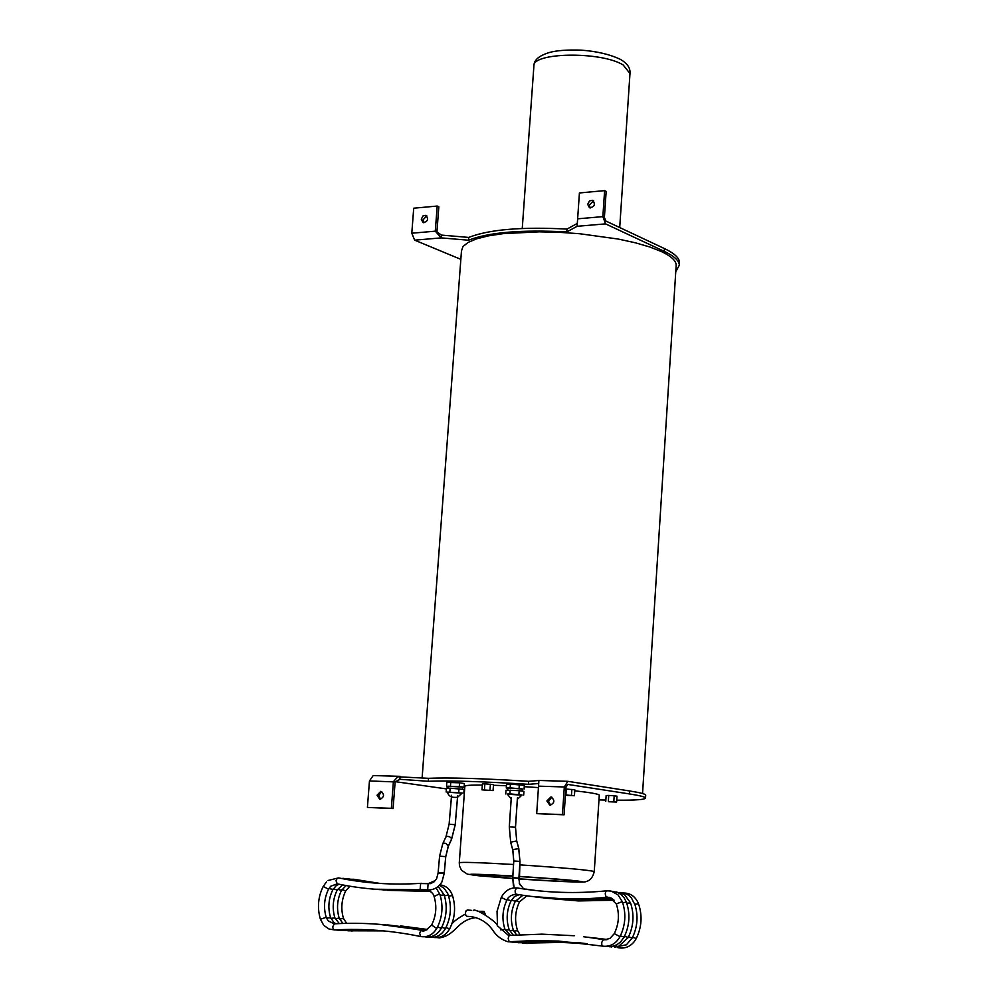 <?xml version="1.0" encoding="UTF-8"?>
<svg xmlns="http://www.w3.org/2000/svg" width="998" height="998" viewBox="0 0 998 998"><rect width="100%" height="100%" fill="white"/><g stroke="black" fill="none" stroke-linecap="round" stroke-linejoin="round"><path stroke-width="1.5" d="M517.338 799.286L522.104 795.007L510.602 793.934L507.258 794.046L511.176 798.837M507.271 794.183L522.066 795.157M523.676 795.107L523.938 791.377L519.16 790.653L505.998 790.216L505.736 793.959M519.16 790.653L518.898 794.408M510.165 790.079L509.903 793.822M522.241 791.115L522.391 789.019L521.218 788.744L507.87 788.083L507.72 790.154M507.857 788.22L506.285 787.996L506.547 784.253L510.427 784.079L510.165 787.821L522.378 789.181M506.285 787.996L510.165 787.821M510.427 784.079L524.324 785.376L524.075 789.106M519.334 784.628L519.072 788.383M422.117 777.879L461.463 251.009L462.985 246.531L468.112 242.402L476.72 238.796L488.583 235.827L503.316 233.619L539.294 231.823L559.267 232.309L579.576 233.719L618.273 239.058L635.252 242.763L649.823 247.005L661.499 251.596C670.98 256.099 675.883 260.54 676.195 264.932L676.095 266.354M457.521 797.265C451.657 797.926 448.327 796.192 447.528 792.075L462.186 793.048L457.558 797.265M462.161 793.198L447.528 792.212M446.168 792.025L446.443 788.333L450.135 788.158L464.107 789.443L463.845 793.136M450.135 788.158L449.861 791.863M458.993 788.719L458.731 792.424M448.114 788.258L448.264 786.199L462.61 787.148L462.461 789.206M446.543 786.1L446.817 782.407L459.567 782.819L459.305 786.524L448.252 786.349M450.759 782.257L450.485 785.95M459.567 782.819L464.407 783.542L464.132 787.235L459.305 786.524M462.598 787.285L464.132 787.235M447.254 786.199L447.092 788.308M565.829 789.006L574.823 789.792L574.424 795.73L565.429 794.957M565.404 795.331L574.424 795.73M566.315 788.981L565.903 794.932M571.866 789.343L571.467 795.281M608.593 801.743L616.614 802.018L608.593 801.743M608.368 801.244L608.743 795.431L606.148 795.518L605.761 801.332M608.743 795.431L614.182 795.78L613.807 801.594M614.182 795.78L617.001 796.204L616.614 802.018M481.984 789.855L482.408 783.929L484.866 783.817L493.499 784.628L493.074 790.566L481.984 789.855L493.074 790.566M490.417 784.179L489.993 790.117M484.866 783.817L484.442 789.767M459.292 862.684L464.831 786.387C464.569 785.426 470.407 784.977 482.333 785.052M493.449 785.264L506.448 785.75M524.237 786.674L538.483 787.609M574.748 790.803C590.242 792.537 598.426 793.971 599.287 795.094L599.274 795.294M512.66 878.402L475.796 874.897L512.847 876.144M519.047 876.518C552.543 878.689 571.617 880.323 576.27 881.396C572.59 881.97 553.466 881.109 518.873 878.839M395.32 781.671L446.393 788.894M598.975 799.885L605.848 800.047M616.739 800.196C636.113 800.309 645.706 799.548 645.531 797.938C644.982 796.853 639.593 795.518 629.401 793.921L567.563 784.391M538.147 783.567L528.478 784.328C481.959 781.446 448.564 780.424 428.292 781.272L399.998 779.313L395.121 781.933L393.087 808.542L367.414 807.444L369.46 780.947L373.19 775.546L399.687 776.344M587.685 204.341L589.519 200.86L592.849 200.299C595.619 204.553 594.484 207.035 589.469 207.759L587.685 204.341M593.61 200.823L589.244 205.077L590.255 207.983M421.293 219.248L422.965 215.942L426.021 215.306C428.716 219.248 427.73 221.693 423.04 222.616L421.293 219.248M426.807 215.83L422.94 219.947L423.888 222.804M679.438 263.796L679.538 262.337C679.214 257.808 674.186 253.218 664.456 248.577L605.749 220.982L604.401 217.364L606.16 191.379L604.613 190.63L579.426 192.951L577.118 226.297L566.802 231.935C521.53 229.54 488.771 232.297 468.524 240.219L468.736 237.424L441.415 235.091L441.203 237.886L435.29 231.174L437.199 206.05L413.721 208.208L411.787 233.22L414.644 240.156L460.839 259.343M441.415 235.091L436.924 231.873L438.833 206.761L437.199 206.05M436.924 231.873L435.29 231.174L411.787 233.22M675.758 271.743L679.364 265.081C679.039 260.578 674.012 255.999 664.281 251.371L605.561 223.876L602.854 216.628L604.613 190.63M468.524 240.219L441.203 237.886L414.644 240.156M576.644 223.789L566.989 229.091C521.729 226.696 488.983 229.478 468.736 237.424M566.802 231.935L566.989 229.091M546.892 800.97L550.971 796.903C555.113 800.234 554.763 803.028 549.898 805.286L546.892 800.97M551.844 797.153L548.526 801.207L550.659 805.274M377.032 795.219L380.849 791.289C384.692 794.458 384.342 797.153 379.814 799.373L377.032 795.219M381.747 791.551L378.753 795.443L380.637 799.336M538.758 780.498L528.691 781.309C482.184 778.428 448.788 777.43 428.516 778.315L397.79 776.793L393.399 781.684L391.366 808.318L367.414 807.444M395.121 781.933L369.46 780.947M400.41 776.369L399.699 779.301M393.087 808.542L391.366 808.318M645.694 795.381L645.718 795.032C645.157 793.934 639.78 792.574 629.588 790.965L567.825 781.322L564.319 786.96L562.448 814.58L536.699 813.644L538.908 780.461L567.55 781.322M536.699 813.644L564.082 814.805L565.953 787.21L567.775 784.391M564.082 814.805L562.448 814.58M428.516 778.315L428.292 781.272M528.691 781.309L528.478 784.328M512.772 877.716L513.77 861.037L519.983 861.386L518.623 848.063M512.785 877.616L518.91 878.153M512.722 877.803L513.77 861.037L512.885 850.171M531.123 896.391L526.495 895.892M536.55 890.603L533.73 890.266M467.076 916.326L465.879 915.515L465.367 913.02L466.178 910.65L467.376 910.051M421.094 889.517L420.133 889.031L420.657 883.542L428.092 883.692L427.668 889.929C433.806 890.079 438.571 887.409 441.914 881.945L444.222 873.238M420.657 883.542L430.537 883.654L433.968 881.908L436.55 878.876L438.11 873.113L439.582 856.159L445.744 856.658L448.464 845.793L451.632 838.894L455.213 824.672L457.645 795.768M438.122 872.714L444.235 873.025M485.44 914.617L483.993 911.399L482.296 913.008M522.253 228.467L533.868 66.429C530.811 52.333 600.821 51.035 623.139 64.945L629.975 73.503M599.287 795.094L594.259 871.528C588.508 869.982 563.683 867.773 519.771 864.879M513.558 864.493C478.815 862.497 460.714 861.923 459.28 862.796L459.517 865.952L461.513 870.231L467.488 874.223L512.648 878.552L479.003 875.807C460.352 873.649 471.642 873.712 512.86 875.982M519.06 876.369C557.608 878.889 578.803 880.723 582.657 881.87C577.044 882.369 555.786 881.409 518.848 878.976C563.758 881.858 586.175 882.706 586.1 881.521C590.167 880.635 592.874 877.304 594.259 871.528M602.854 216.628L577.642 218.824M605.561 223.876L577.118 226.297M664.281 251.371L664.456 248.577M564.319 786.96L538.583 786.162M629.588 790.965L629.401 793.921M519.758 884.69L518.848 878.652M514.107 887.384L512.722 877.841L518.873 878.44L519.946 861.374L518.773 848.35L516.565 840.403M512.747 849.647L518.76 848.599L516.702 840.927L510.677 842.225L509.292 826.868L515.467 827.267M509.329 826.843L511.201 798.849M517.463 797.938L515.504 827.242L516.702 840.927L515.467 827.23L517.426 797.913M510.302 941.775L508.905 941.027L508.194 938.569L508.693 936.149L509.828 935.45M604.177 939.742L602.717 940.253L601.694 942.648L601.881 945.218L602.829 946.104M604.551 939.779L609.99 938.419L614.306 933.617L620.008 936.648C616.265 943.297 610.926 946.503 603.99 946.266L558.518 941.064L532.021 940.652L508.157 941.8C501.52 939.817 496.305 935.825 492.501 929.824C486.874 922.14 479.452 917.711 470.258 916.538L466.977 916.326M620.008 936.648L620.008 936.648C625.546 925.158 626.32 913.494 622.315 901.643L617.987 894.857L611.325 891.152M614.306 933.617C618.985 923.849 619.646 913.943 616.29 903.926L622.315 901.643M607.545 897.202L605.923 896.366L605.225 893.896L605.724 891.526L606.996 890.84M616.29 903.926L609.553 897.389L607.258 897.264C576.083 900.233 545.781 899.223 516.353 894.22L515.33 893.31L515.105 890.74L516.216 888.445L517.488 887.983C510.465 887.297 505.075 890.441 501.283 897.389L506.872 900.246C502.406 909.752 501.757 919.42 504.938 929.238L500.771 929.899M514.382 942.249L547.565 941.052L581.098 942.948M513.209 941.563L514.344 942.249L509.654 941.838M606.397 946.279L607.121 946.553M620.382 935.899L624.112 937.085M622.665 902.616L626.407 902.242M521.131 888.582L521.879 888.607M519.147 894.682L514.444 896.528L511.088 900.782L507.221 899.585M509.192 929.749L505.337 930.223M511.088 900.782C506.635 910.263 505.986 919.907 509.18 929.712L513.296 935.151M517.451 942.012L518.773 942.673M610.502 946.728L611.4 946.977M624.474 936.374L628.154 937.347M626.732 903.153L630.449 903.015M525.322 889.131L523.987 888.931M515.317 901.269L511.438 900.121M522.902 895.268L515.292 901.319C510.839 910.775 510.203 920.405 513.384 930.186L509.566 930.697M521.667 942.461L523.152 943.048M614.593 947.177L626.395 944.807L632.245 937.908M628.54 936.848L632.221 938.058C637.734 926.643 638.495 915.054 634.503 903.277L634.528 903.44M634.017 903.015L631.322 897.751L628.59 895.206L624.561 893.135L620.132 892.449M529.501 889.692L528.167 889.48M519.496 901.805L515.642 900.658M526.882 895.83L519.484 901.843C515.03 911.286 514.407 920.892 517.588 930.66L513.783 931.159M517.6 930.697L520.045 934.714M525.859 942.91L527.031 943.584M632.595 937.309L636.287 938.457M634.84 904.238L638.545 903.876M440.205 884.428L441.914 881.945L444.26 873.325L445.744 856.658L448.164 846.466M451.47 796.841L449.112 824.223L455.2 824.722M445.894 837.16L446.78 836.224L449.549 836.736L451.346 838.158L451.321 839.592M442.713 844.046L443.599 843.11L445.782 843.385L448.426 846.129L451.595 839.231L455.25 824.685L457.683 795.793M438.11 873.113L444.222 873.387L445.707 856.633M437.698 937.696L439.357 937.908C456.71 935.126 456.747 919.694 476.358 917.586M352.007 931.084L350.909 930.647M339.495 919.008L343.499 918.484C340.692 908.953 341.453 899.747 345.77 890.79L345.795 890.74M341.89 889.68L345.77 890.79L349.911 886.212M355.974 879.562L354.727 879.749M439.831 884.852C445.944 885.55 450.173 889.143 452.518 895.618L448.613 896.092M449.711 928.776L445.931 927.666M452.518 895.618C455.974 906.982 455.026 918.048 449.686 928.814L449.686 928.826C445.757 935.525 440.318 938.382 433.369 937.396L433.207 937.347M347.878 930.747L346.605 930.348M335.178 918.696L339.195 918.172M337.574 889.305L341.503 890.366M351.87 879.25L350.435 879.35M439.444 885.276L444.197 888.382L447.591 893.31L448.339 895.243L444.422 895.73M445.52 928.477L441.74 927.367M448.339 895.243C451.807 906.633 450.859 917.723 445.495 928.514L445.495 928.514C441.565 935.238 436.114 938.108 429.165 937.122L428.99 937.06M343.736 930.385L342.289 930.061M330.837 918.385L334.866 917.848M333.245 888.931L337.199 889.991M343.811 878.49L346.131 878.951M438.172 886.461L444.147 894.869L440.218 895.356M441.328 928.165L437.511 927.055M444.147 894.869C447.615 906.284 446.667 917.399 441.303 928.215L441.303 928.215C437.349 934.951 431.897 937.821 424.936 936.835L424.749 936.773M425.41 936.823L424.686 936.785M377.119 930.336L337.948 929.774M326.483 918.073L330.5 917.723M328.903 888.544L332.87 889.43M339.482 878.09L341.815 878.552M436.101 887.921L439.943 894.507L438.546 894.27L434.093 896.528C437.012 906.259 436.201 915.752 431.647 924.984L435.664 927.866L437.074 927.915C433.132 934.664 427.668 937.546 420.682 936.548L419.684 933.255L420.632 931.134L422.029 930.473C392.601 924.373 363.384 922.164 334.355 923.836L332.708 926.805L333.207 928.938L334.555 929.936L328.941 928.976L324.163 925.645M437.099 927.866L437.074 927.915C442.451 917.075 443.411 905.935 439.943 894.507M320.458 919.245L326.184 917.324M320.395 919.158L323.427 924.797M323.215 886.474L328.542 889.156M323.14 886.548L326.446 881.92M421.268 883.292C392.85 885.214 365.28 883.417 338.559 877.903L337.174 878.39L336.027 880.735L337.262 883.866M642.55 793.535L676.195 264.932M619.708 227.544L630.037 72.679C630.162 67.59 626.981 63.173 620.482 59.406C609.903 54.379 596.804 51.297 581.185 50.137C567.263 49.688 556.697 50.461 549.486 52.482C539.232 55.564 534.055 59.917 533.93 65.544M679.538 262.337L679.364 265.081M373.19 775.546L399.973 776.344M538.908 780.461L567.712 781.322M645.718 795.032L645.531 797.938M523.651 888.869L519.284 883.442L519.983 861.386M512.722 877.841L513.396 885.525M510.677 842.225L509.292 826.868L511.263 797.552M512.735 849.897L510.689 842.287M513.77 861.037L512.76 849.959M526.981 896.179L525.771 896.067M534.117 890.216L533.094 890.166M574.274 935.737L541.827 934.153L508.743 935.45M589.781 937.509L603.865 939.692M471.206 910.301L467.326 910.051M508.506 935.425L497.291 925.657C497.69 922.464 474.923 907.307 473.264 910.55M610.976 891.064L606.722 890.815M606.647 890.827C576.046 893.784 546.318 892.836 517.451 887.983M516.353 894.22C511.3 894.769 508.144 896.765 506.872 900.246M501.258 897.439L497.041 911.361L497.515 925.932M504.938 929.238L510.402 935.375M605.561 946.316L611.312 946.64L616.727 944.856L620.506 942.025L624.099 937.122C629.626 925.657 630.399 914.018 626.395 902.192L624.149 897.851L620.918 894.42L617.774 892.524L611.974 891.326M583.581 936.723L605.886 939.792M530.287 889.867L519.796 888.37M611.026 897.851L570.519 899.423L530.986 896.366M513.908 942.287L550.721 941.488L583.181 943.197M609.666 946.765L618.748 946.254L628.166 937.596C633.693 926.156 634.454 914.53 630.462 902.741L624.548 894.645L616.065 891.888M587.697 937.184L606.634 939.704M532.383 890.129L525.846 889.106M612.448 898.649L573.351 899.947L535.165 896.915M513.384 930.186L516.565 934.926M518.124 942.736L553.865 941.937L585.24 943.447M591.814 937.646L607.121 939.605M534.466 890.378L530.025 889.667M613.433 899.46L575.958 900.446L539.344 897.464M522.328 943.172L561.313 942.411L587.286 943.721M617.849 947.651L619.134 947.875C625.172 948.686 630.262 946.553 634.391 941.463L636.262 938.519C641.764 927.13 642.512 915.565 638.52 903.814L638.059 902.666C635.102 896.466 630.474 893.26 624.174 893.01M595.918 938.108L607.445 939.53M543.498 898L578.453 900.932L614.194 900.246M428.092 883.692L435.402 880.51M445.981 836.723L449.112 824.223L451.558 795.331M442.813 843.609L445.944 836.823M436.55 878.876L438.072 873.213L439.582 856.159L442.763 843.709M420.969 889.505L427.631 889.929M400.597 925.907L427.531 929.475M383.519 930.885L348.227 930.785M451.869 923.923C453.953 921.229 458.469 917.935 465.405 914.056M477.244 911.299L483.094 911.336M343.487 918.434L346.68 923.362M352.406 879.288L353.13 879.25M353.704 879.25L380.138 883.455M430.762 891.439L387.261 890.341M381.386 930.685L343.923 930.485M426.894 929.812L387.573 924.909M346.131 885.563L341.478 890.428C337.162 899.385 336.388 908.629 339.183 918.123L342.913 923.462M348.115 878.889L378.005 883.317M383.007 889.966L429.988 890.89M379.252 930.51L339.594 930.198M426.059 930.161L383.307 924.61M342.501 884.902L337.174 890.054C332.845 899.036 332.072 908.292 334.854 917.811L339.295 923.599M347.204 878.702L375.859 883.155M378.729 889.58L428.891 890.316M424.911 930.485L379.015 924.298M335.989 923.749L333.943 922.614L330.525 917.499C327.731 907.955 328.504 898.674 332.845 889.68L336.501 885.363L339.133 884.24M338.908 930.236L335.253 929.899M342.888 878.302L373.714 882.981M374.437 889.206L426.271 889.842M427.369 889.904C431.485 891.825 433.731 894.021 434.08 896.478M431.623 925.034C426.283 930.336 423.09 932.157 422.029 930.473M420.682 936.548C391.79 930.523 363.072 928.327 334.555 929.936M334.293 923.849L328.093 920.83L326.159 917.174C323.377 907.619 324.15 898.325 328.492 889.293L330.625 886.274L337.224 883.854C364.32 889.492 392.264 891.376 421.056 889.517M320.383 919.121C317.127 907.968 318.025 897.127 323.115 886.598M328.08 880.486L338.522 877.903"/></g></svg>
